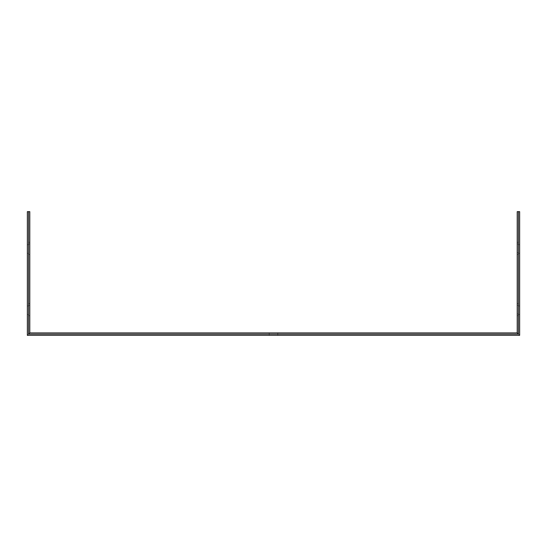 <?xml version="1.0" encoding="UTF-8"?>
<svg xmlns="http://www.w3.org/2000/svg" width="547" height="547" viewBox="0 0 547 547"><rect width="100%" height="100%" fill="white"/><g stroke="black" fill="none" stroke-linecap="round" stroke-linejoin="round"><path stroke-width="0.41" stroke-dasharray="2.73 2.05" d="M518.426 252.769L518.426 242.273L518.426 254.519L518.426 252.769L517.202 252.769L517.202 242.273L517.202 254.519L517.202 252.769L518.426 252.769M518.426 313.999L518.426 303.503L518.426 315.749L518.426 313.999L517.202 313.999L517.202 303.503L517.202 315.749L517.202 313.999L518.426 313.999M518.426 334.121L518.426 211.655L518.426 334.121L518.426 211.655L519.65 211.655L519.65 335.345L518.426 334.121L28.574 334.121L518.426 334.121L28.574 334.121L28.574 211.655L29.798 211.655L29.798 332.897L517.202 332.897L517.202 211.655L518.426 211.655M273.5 332.897L277.787 332.897L273.5 332.897M29.798 244.024L29.798 252.769L29.798 244.024L28.574 244.024L28.574 252.769L28.574 242.273L28.574 244.024L29.798 244.024M29.798 252.769L29.798 254.519L29.798 252.769L28.574 252.769L28.574 254.519L28.574 252.769L29.798 252.769M29.798 305.253L29.798 313.999L29.798 305.253L28.574 305.253L28.574 313.999L28.574 303.503L28.574 305.253L29.798 305.253M29.798 313.999L29.798 315.749L29.798 313.999L28.574 313.999L28.574 315.749L28.574 313.999L29.798 313.999M28.574 211.655L28.574 334.121L28.574 211.655L27.35 211.655L27.35 335.345L519.65 335.345M273.5 334.121L269.213 334.121L273.5 334.121M518.426 305.253L517.202 305.253L518.426 305.253M28.574 253.295L28.574 244.721L28.574 253.295L27.35 253.295L27.35 244.721L27.35 253.295L28.574 253.295M28.574 314.525L28.574 305.951L28.574 314.525L27.35 314.525L27.35 305.951L27.35 314.525L28.574 314.525M518.426 244.721L518.426 253.295L518.426 244.721L519.65 244.721L519.65 253.295L519.65 244.721L518.426 244.721M518.426 305.951L518.426 314.525L518.426 305.951L519.65 305.951L519.65 314.525L519.65 305.951L518.426 305.951M273.5 335.345L269.213 335.345L273.5 335.345M27.35 335.345L28.574 334.121M28.574 305.951L27.35 305.951L28.574 305.951M519.65 314.525L518.426 314.525L519.65 314.525M518.426 244.024L517.202 244.024L518.426 244.024M519.65 253.295L518.426 253.295L519.65 253.295M28.574 244.721L27.35 244.721L28.574 244.721M277.787 335.345L277.787 332.897M269.213 335.345L269.213 332.897M29.798 315.749L28.574 315.749M29.798 303.503L28.574 303.503M518.426 303.503L517.202 303.503M518.426 315.749L517.202 315.749M29.798 254.519L28.574 254.519M29.798 242.273L28.574 242.273M518.426 242.273L517.202 242.273M518.426 254.519L517.202 254.519"/><path stroke-width="0.82" d="M517.202 211.655L519.65 211.655L519.65 335.345L27.35 335.345L27.35 211.655L29.798 211.655L29.798 332.897L517.202 332.897L517.202 211.655M28.574 211.655L28.574 334.121L518.426 334.121L518.426 211.655M29.798 332.897L28.574 334.121M517.202 332.897L518.426 334.121"/></g></svg>
